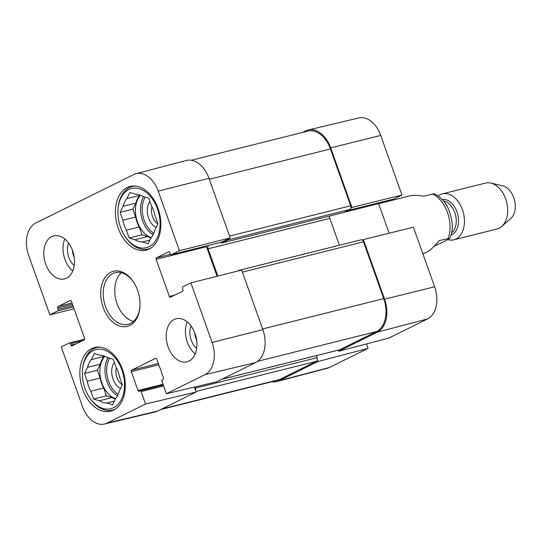 <?xml version="1.0" encoding="UTF-8"?>
<svg xmlns="http://www.w3.org/2000/svg" width="542" height="542" viewBox="0 0 542 542"><rect width="100%" height="100%" fill="white"/><g stroke="black" fill="none" stroke-linecap="round" stroke-linejoin="round"><path stroke-width="0.81" d="M196.644 340.213A12.236 8.177 76 0 1 194.896 333.235M74.22 257.335A12.236 8.177 76 0 1 72.472 250.357M122.35 384.84L119.362 390.918A24.268 16.219 76 0 1 115.541 398.675L112.546 404.752L106.774 403.011A24.268 16.219 76 0 1 99.396 400.795L93.624 399.054L90.846 391.243A24.268 16.219 76 0 1 87.289 381.263L84.511 373.452L87.499 367.374A24.268 16.219 76 0 1 91.32 359.617L94.315 353.54L100.087 355.281A24.268 16.219 76 0 1 107.458 357.496L113.231 359.238L116.015 367.049A24.268 16.219 76 0 1 119.572 377.029L122.35 384.84A12.236 8.177 76 0 1 116.388 367.754M157.918 223.799L154.924 229.876A24.268 16.219 76 0 1 151.103 237.633L148.115 243.71L142.343 241.969A24.268 16.219 76 0 1 134.965 239.747L129.192 238.013L126.408 230.201A24.268 16.219 76 0 1 122.858 220.221L120.073 212.41L123.068 206.333A24.268 16.219 76 0 1 126.889 198.575L129.877 192.498L135.656 194.239A24.268 16.219 76 0 1 143.027 196.455L148.799 198.196L151.584 206.007A24.268 16.219 76 0 1 155.134 215.987L157.918 223.799A12.236 8.177 76 0 1 151.95 206.712M212.105 342.449A26.023 17.391 76 0 1 204.998 374.63L166.394 393.729L216.996 381.69L255.594 362.591A26.633 17.798 -104 0 0 262.87 329.651L241.651 270.058L190.886 282.856L212.105 342.449L262.87 329.651M74.071 308.805L49.83 314.821L28.611 255.228A26.023 17.391 76 0 1 35.725 223.04L133.745 174.544A26.023 17.391 76 0 1 135.981 173.704A26.023 17.391 76 0 1 158.217 191.109L179.436 250.702L230.201 237.911L208.982 178.311A26.633 17.798 -104 0 0 186.224 160.507L135.981 173.704M104.477 424.034L155.019 412.015A26.633 17.798 -104 0 0 157.566 411.093L196.17 391.995L145.568 404.034L106.97 423.133A26.023 17.391 76 0 1 104.477 424.034A26.023 17.391 76 0 1 82.506 406.568L61.28 346.975L69.349 342.984A1.186 0.793 -104 0 1 69.457 342.944A1.186 0.793 -104 0 1 70.467 343.736L70.955 345.125A1.186 0.793 76 0 0 71.964 345.918A1.186 0.793 76 0 0 72.072 345.877L84.281 339.834A1.186 0.793 76 0 0 84.599 338.371L71.375 301.23A1.186 0.793 76 0 0 70.372 300.437A1.186 0.793 76 0 0 70.264 300.478L58.055 306.515A1.186 0.793 76 0 0 57.73 307.978L58.224 309.367A1.186 0.793 -104 0 1 57.899 310.83L49.83 314.821M190.886 282.856L182.817 286.847A1.186 0.793 -104 0 0 182.491 288.31L182.986 289.692A1.186 0.793 76 0 1 182.661 291.162L170.452 297.199A1.186 0.793 76 0 1 170.351 297.24A1.186 0.793 76 0 1 169.341 296.447L156.116 259.306A1.186 0.793 76 0 1 156.442 257.843L168.65 251.8A1.186 0.793 76 0 1 168.758 251.759A1.186 0.793 76 0 1 169.761 252.552L170.256 253.941A1.186 0.793 -104 0 0 171.258 254.733A1.186 0.793 -104 0 0 171.367 254.693L179.436 250.702M230.201 237.911L221.766 242.084A1.186 0.793 76 0 1 221.658 242.125A1.186 0.793 76 0 1 221.542 242.138M206.421 245.933A1.186 0.793 -104 0 0 206.509 246.691L217.044 276.264M145.568 404.034L141.137 391.581A1.186 0.793 -104 0 0 140.127 390.789A1.186 0.793 -104 0 0 140.019 390.823L139.125 391.27A1.186 0.793 76 0 1 139.016 391.31A1.186 0.793 76 0 1 138.014 390.518L131.299 371.67A1.186 0.793 76 0 1 131.625 370.206L155.683 358.303A1.186 0.793 76 0 1 155.791 358.262A1.186 0.793 76 0 1 156.794 359.055L163.508 377.903A1.186 0.793 76 0 1 163.183 379.366L162.282 379.813A1.186 0.793 -104 0 0 161.963 381.277L166.394 393.729M194.415 387.063L196.17 391.995M121.313 272.721A26.633 17.798 -104 0 0 115.9 299.956A26.633 17.798 -104 0 0 133.501 321.426M66.551 278.188A22.195 14.837 76 0 1 64.539 278.934A22.195 14.837 76 0 1 44.756 261A22.195 14.837 76 0 1 53.76 235.872A22.195 14.837 76 0 1 73.109 252.254A22.195 14.837 76 0 1 66.551 278.188M188.975 361.067A22.195 14.837 76 0 1 186.956 361.805A22.195 14.837 76 0 1 167.18 343.879A22.195 14.837 76 0 1 176.184 318.743A22.195 14.837 76 0 1 195.533 335.132A22.195 14.837 76 0 1 188.975 361.067M113.529 410.125A32.845 21.951 76 0 1 110.548 411.222A32.845 21.951 76 0 1 81.28 384.691A32.845 21.951 76 0 1 94.599 347.497A32.845 21.951 76 0 1 123.244 371.744A32.845 21.951 76 0 1 113.529 410.125M149.097 249.083A32.845 21.951 76 0 1 146.116 250.18A32.845 21.951 76 0 1 116.848 223.65A32.845 21.951 76 0 1 130.168 186.455A32.845 21.951 76 0 1 158.813 210.702A32.845 21.951 76 0 1 149.097 249.083M110.886 272.226A28.408 18.99 -104 0 0 109.545 318.804A28.408 18.99 -104 0 0 139.938 306.792A28.408 18.99 -104 0 0 133.881 282.599A28.408 18.99 -104 0 0 110.886 272.226M139.965 306.379A26.633 17.798 76 0 1 128.108 324.353A26.633 17.798 76 0 1 104.884 304.692A26.633 17.798 76 0 1 112.756 273.575A26.633 17.798 76 0 1 115.175 272.68A26.633 17.798 76 0 1 134.104 282.958M187.166 321.846A22.195 14.837 -104 0 0 195.188 353.899M64.749 238.968A22.195 14.837 -104 0 0 72.77 271.02M191.028 325.959A15.786 10.549 -104 0 0 196.658 348.452M68.604 243.087A15.786 10.549 -104 0 0 74.234 265.573M82.425 370.613A30.481 20.372 76 0 1 93.265 350.599A30.481 20.372 76 0 1 120.771 367.103A30.481 20.372 76 0 1 117.174 405.213A30.481 20.372 76 0 1 88.922 396.568A30.481 20.372 76 0 1 82.425 370.613L82.486 369.793A32.256 21.558 76 0 1 93.956 348.614A32.256 21.558 76 0 1 96.882 347.53A32.256 21.558 76 0 1 99.674 347.117M115.202 409.169A32.256 21.558 76 0 1 112.54 410.118A32.256 21.558 76 0 1 89.355 397.259L88.922 396.568M104.335 355.999L104.132 356.412L91.32 359.617M87.499 367.374L100.311 364.17A24.268 16.219 76 0 1 104.132 356.412M100.311 364.17L97.323 370.24L100.101 378.059L87.289 381.263M90.846 391.243L103.657 388.038A24.268 16.219 76 0 1 100.101 378.059M103.657 388.038L106.435 395.85L112.214 397.584L99.396 400.795M115.338 399.088A24.268 16.219 76 0 1 112.214 397.584M115.602 398.6A23.672 15.82 76 0 1 100.893 379.779A23.672 15.82 76 0 1 105.006 356.25M106.774 403.011L114.335 401.121M93.624 399.054L106.435 395.85M84.511 373.452L97.323 370.24M114.403 362.51A15.19 10.156 -104 0 0 112.302 376.643A15.19 10.156 -104 0 0 120.561 388.478M117.993 209.571A30.481 20.372 76 0 1 128.833 189.551A30.481 20.372 76 0 1 156.34 206.062A30.481 20.372 76 0 1 152.742 244.171A30.481 20.372 76 0 1 124.491 235.526A30.481 20.372 76 0 1 117.993 209.571L118.048 208.751A32.256 21.558 76 0 1 129.518 187.573A32.256 21.558 76 0 1 132.451 186.489A32.256 21.558 76 0 1 135.243 186.075M150.764 248.128A32.256 21.558 76 0 1 148.108 249.076A32.256 21.558 76 0 1 124.924 236.217L124.491 235.526M139.904 194.957L139.7 195.371L126.889 198.575M123.068 206.333L135.879 203.128A24.268 16.219 76 0 1 139.7 195.371M135.879 203.128L132.885 209.198L135.669 217.017L122.858 220.221M126.408 230.201L139.226 226.99A24.268 16.219 76 0 1 135.669 217.017M139.226 226.99L142.004 234.808L147.776 236.542L134.965 239.747M150.906 238.046A24.268 16.219 76 0 1 147.776 236.542M151.171 237.559A23.672 15.82 76 0 1 136.462 218.738A23.672 15.82 76 0 1 140.568 195.208M142.343 241.969L149.904 240.079M129.192 238.013L142.004 234.808M120.073 212.41L132.885 209.198M149.965 201.468A15.19 10.156 -104 0 0 147.871 215.594A15.19 10.156 -104 0 0 156.13 227.437M302.585 132.424L305.654 130.907A26.633 17.798 76 0 1 308.208 129.985A26.633 17.798 76 0 1 330.701 147.858L351.921 207.45L401.947 195.025L380.721 135.432A26.023 17.391 -104 0 0 358.75 117.966L308.208 129.985M338.33 350.152L338.716 351.236L388.905 338.052L427.502 318.96A26.023 17.391 -104 0 0 434.616 286.772L413.39 227.179L363.37 239.605L384.59 299.198A26.633 17.798 76 0 1 377.313 332.138L338.716 351.236M363.37 239.605L362.313 240.126M350.864 207.972L351.921 207.45M366.507 343.94L368.079 348.357L317.89 361.541L279.286 380.64A26.633 17.798 76 0 1 277.003 381.493A26.633 17.798 76 0 1 271.921 381.731M317.89 361.541L317.307 359.915M277.003 381.493L327.246 368.296A26.023 17.391 -104 0 0 329.482 367.456L368.079 348.357M401.947 195.025L393.878 199.016A1.186 0.793 76 0 1 393.77 199.056A1.186 0.793 76 0 1 393.655 199.07M378.533 202.871A1.186 0.793 -104 0 0 378.628 203.629L389.156 233.195M343.553 212.511A1.186 0.793 -104 0 0 343.669 212.498A1.186 0.793 -104 0 0 343.777 212.457L349.881 209.436A2.961 1.978 -104 0 0 350.688 205.777L330.457 148.955A26.633 17.798 -104 0 0 307.836 131.117L191.306 160.269M339.4 245.235L329.834 218.379A2.961 1.978 76 0 1 329.705 215.994M221.827 379.305L339.407 349.881A2.961 1.978 -104 0 0 339.671 349.78L376.48 331.575A26.633 17.798 -104 0 0 383.756 298.635L363.519 241.813A2.961 1.978 -104 0 0 361.006 239.828L239.286 270.282A2.961 1.978 76 0 1 240.289 270.404M160.642 409.576L277.111 380.43A26.633 17.798 -104 0 0 279.53 379.542L316.332 361.331A2.961 1.978 -104 0 0 317.145 357.673L316.42 355.633M229.151 238.426A2.961 1.978 76 0 1 228.162 239.896L222.057 242.918A1.186 0.793 76 0 1 221.949 242.952A1.186 0.793 76 0 1 220.994 242.288M208.609 245.384A2.961 1.978 -104 0 0 208.121 248.832L217.816 276.068M237.62 271.075L239.022 270.383A2.961 1.978 76 0 1 239.286 270.282M194.998 386.927L195.425 388.126A2.961 1.978 76 0 1 195.594 390.376M422.821 253.663L423.729 253.432C428.227 252.172 433.404 247.877 439.264 240.56L449.806 238.277L446.357 240.438L434.284 246.237M449.806 238.277C453.668 229.937 453.004 219.686 447.814 207.518C444.426 200.974 439.806 196.394 433.952 193.772L423.471 196.211C417.868 195.154 413.167 195.093 409.366 196.021L378.655 203.704M447.861 239.632A23.672 15.82 -104 0 0 453.823 239.801L497.034 228.988A23.672 15.82 -104 0 0 501.736 226.468L510.862 218.426A17.757 11.87 -104 0 0 514.534 200.208A17.757 11.87 -104 0 0 502.712 185.865L490.876 183.067A23.672 15.82 -104 0 0 485.544 183.06L442.333 193.867A23.672 15.82 -104 0 0 440.185 194.659A23.672 15.82 -104 0 0 438.051 196.028M501.736 226.468A23.672 15.82 -104 0 0 506.641 202.18A23.672 15.82 -104 0 0 490.876 183.067M453.823 239.801A23.672 15.82 -104 0 0 463.43 212.992A23.672 15.82 -104 0 0 442.333 193.867M255.594 362.591L204.998 374.63M208.982 178.311L158.217 191.109M157.566 411.093L106.97 423.133M73.414 306.948L57.899 310.83M72.018 303.025L58.055 306.515M72.465 304.292L57.73 307.978M72.96 305.681L58.224 309.367M84.688 339.143L69.572 342.93M82.465 340.735L70.467 343.736M76.293 343.791L70.955 345.125M221.766 242.084L171.367 254.693M170.459 254.333L156.442 257.843M206.509 246.691L156.116 259.306M174.673 295.112L169.341 296.447M163.02 384.258L138.014 390.518M158.833 364.78L131.299 371.67M140.127 390.789L163.284 384.989L140.243 390.768M163.623 385.951L141.137 391.581M158.379 363.506L131.625 370.206M117.478 395.802A23.672 15.82 76 0 1 108.068 357.679M118.197 394.325A22.493 15.034 76 0 1 109.68 358.167M153.047 234.761A23.672 15.82 76 0 1 143.637 196.638M153.765 233.284A22.493 15.034 76 0 1 145.249 197.125M344.224 212.234L378.628 203.629M347.483 210.628L393.878 199.016M279.286 380.64L329.482 367.456M384.59 299.198L434.616 286.772M377.313 332.138L427.502 318.96M330.701 147.858L380.721 135.432M209.32 179.267L330.457 148.955M229.551 236.088L350.688 205.777M228.162 239.896L349.881 209.436M222.057 242.918L343.777 212.457M208.121 248.832L329.834 218.379M242.382 272.125L363.519 241.813M262.619 328.947L383.756 298.635M257.68 361.297L376.48 331.575M221.956 379.237L339.671 349.78M195.425 388.126L317.145 357.673M195.974 391.446L316.332 361.331M161.814 408.993L279.53 379.542M448.234 238.311A29.593 19.776 -104 0 0 432.441 193.961M450.978 234.991A18.347 12.263 -104 0 0 457.753 214.415A18.347 12.263 -104 0 0 442.082 199.456M451.486 232.972A17.161 11.47 -104 0 0 455.51 214.978A17.161 11.47 -104 0 0 443.485 200.994M84.694 339.129L69.457 342.944M221.658 242.125L171.258 254.733M112.54 410.118L114.43 409.644M96.882 347.53L98.773 347.063M148.108 249.076L149.999 248.602M132.451 186.489L134.335 186.021M347.429 210.648L393.77 199.056M343.669 212.498L221.949 242.952"/></g></svg>
